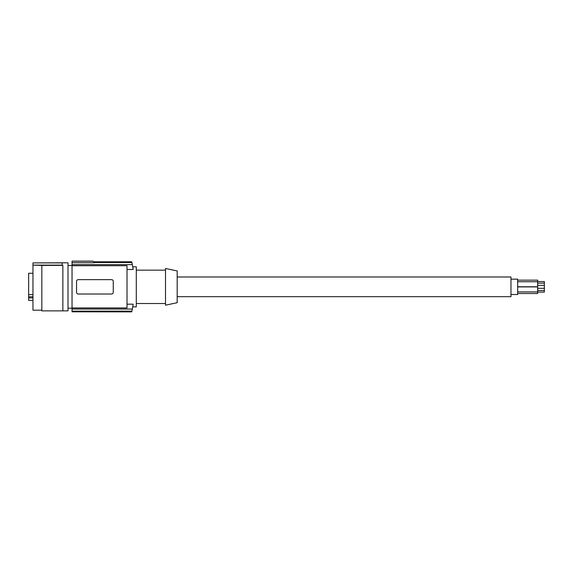 <?xml version="1.0" encoding="UTF-8"?>
<svg xmlns="http://www.w3.org/2000/svg" width="573" height="573" viewBox="0 0 573 573"><rect width="100%" height="100%" fill="white"/><g stroke="black" fill="none" stroke-linecap="round" stroke-linejoin="round"><path stroke-width="0.86" d="M32.955 262.907L68.001 262.799L68.001 310.867L41.836 310.867L41.836 265.399L62.865 265.349L62.192 265.349L62.192 262.907L32.955 262.907L32.955 265.113L62.192 265.113M62.865 310.867L62.865 265.399M41.836 265.399L32.955 265.113M41.836 310.201L32.955 310.201L32.955 265.285M32.955 294.629L28.65 294.629L28.65 296.75L32.955 296.75M32.955 297.931L28.65 297.931L28.65 296.75M28.65 294.629L28.65 273.271L32.955 273.271M32.955 300.395L28.65 300.395L28.65 297.931M72.04 262.713L72.04 261.13L93.012 261.13L94.595 262.713L72.04 262.713L72.04 265.722L127.02 265.722L127.02 307.945L72.04 307.945L72.04 309.048L132.327 309.048L131.905 311.146A116.828 116.828 0 0 1 131.761 311.812L72.04 311.812L131.747 311.87M72.04 309.048L72.04 311.812M72.04 307.945L72.04 265.722M94.409 262.527L131.905 262.527A116.828 116.828 0 0 0 131.761 261.854L93.736 261.854M131.905 262.527L132.327 264.619L72.04 264.619M127.02 269.489L133.165 269.489A116.828 116.828 0 0 0 132.327 264.619M111.764 279.667L111.599 279.66A1.669 1.669 0 0 1 113.268 281.329L113.268 292.345A1.669 1.669 0 0 1 111.599 294.013L78.215 294.013A1.669 1.669 0 0 1 76.546 292.345L76.546 281.329A1.669 1.669 0 0 1 78.215 279.66L111.599 279.66M127.02 304.177L133.165 304.177A116.828 116.828 0 0 1 132.327 309.048M72.04 311.146L131.905 311.146M133.165 269.489L132.728 266.803L136.295 266.803L136.295 306.863L132.728 306.863L133.165 304.177M136.295 270.148L165.504 270.148M136.295 303.525L165.504 303.525M165.504 305.194L165.504 268.472L177.186 270.957L177.186 302.709L165.504 305.194M72.04 261.209L93.091 261.209M177.186 276.988L510.973 276.988L510.973 296.678L177.186 296.678M510.973 279.158L517.648 279.158L517.648 294.508L510.973 294.508M517.648 280.154L537.675 280.154L537.675 286.758L517.648 286.758M537.675 281.558L544.35 281.558L544.35 292.108L537.675 292.108M517.648 286.908L537.675 286.908L537.675 293.512L517.648 293.512M68.001 308.195L72.04 308.195M93.678 261.797L131.747 261.797M517.648 291.915L537.675 291.915M537.675 290.511L544.35 290.511M537.675 285.354L544.35 285.354M68.001 265.471L72.04 265.471M537.675 283.155L544.35 283.155M537.675 288.312L544.35 288.312M517.648 281.751L537.675 281.751"/></g></svg>
